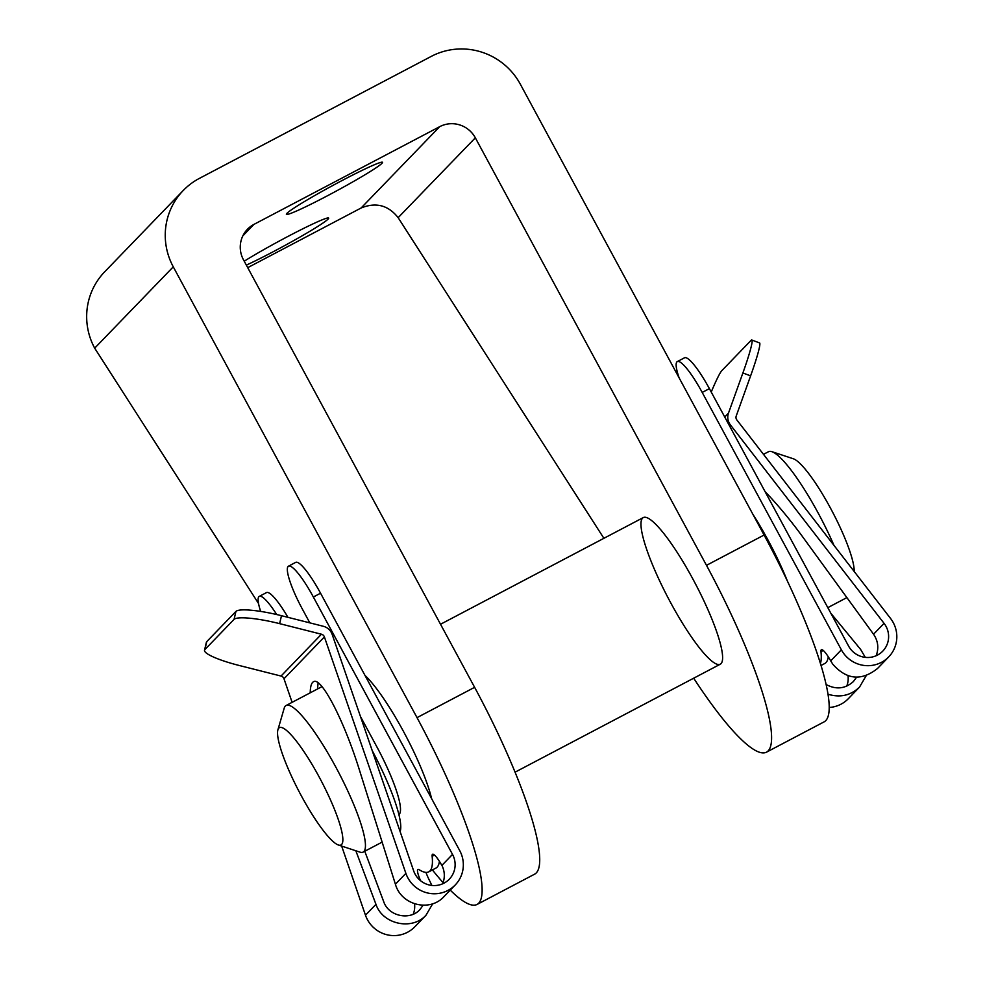 <?xml version="1.0" encoding="UTF-8"?>
<svg xmlns="http://www.w3.org/2000/svg" width="984" height="984" viewBox="0 0 984 984"><rect width="100%" height="100%" fill="white"/><g stroke="black" fill="none" stroke-linecap="round" stroke-linejoin="round"><path stroke-width="1.48" d="M365.015 675.442A82.804 15.375 62.3 0 1 403.551 731.567A82.804 15.375 62.3 0 1 431.582 798.565M450.242 890.126A182.175 33.825 62.3 0 0 477.142 904.407A182.175 33.825 62.3 0 0 417.019 717.631L173.27 266.836A66.248 64.969 -136 0 1 183.245 190.49L104.661 271.83A66.248 64.969 -136 0 0 94.685 348.164L258.521 603.5M443.12 882.636A182.175 33.825 62.3 0 1 432.406 869.93M183.245 190.49A66.248 64.969 -136 0 1 199.432 178.362L431.299 56.371A66.248 64.969 -136 0 1 520.351 84.23L764.101 535.025A182.175 33.825 -117.7 0 1 824.223 721.801L766.61 752.108A182.175 33.825 62.3 0 1 693.683 678.197M693.019 579.269A82.804 15.375 62.3 0 1 720.349 664.175A82.804 15.375 62.3 0 1 668.185 598.051A82.804 15.375 62.3 0 1 643.241 517.609A82.804 15.375 62.3 0 1 693.019 579.269M247.71 267.66L361.116 207.993C375.937 201.966 388.274 205.189 398.151 217.673L603.893 538.309M361.116 207.993L439.713 126.665A26.494 25.99 -136 0 1 475.333 137.809L706.487 565.333A182.175 33.825 62.3 0 1 766.61 752.108M246.344 265.127A54.649 3.284 151.6 0 0 273.171 251.756A54.649 3.284 151.6 0 0 328.656 218.091A54.649 3.284 151.6 0 0 296.651 231.917A54.649 3.284 151.6 0 0 244.229 261.203M327.057 195.976A54.649 3.284 151.6 0 0 382.542 162.323A54.649 3.284 151.6 0 0 332.912 185.422A54.649 3.284 151.6 0 0 286.393 214.303A54.649 3.284 151.6 0 0 327.057 195.976M439.713 126.665L253.921 224.401A26.494 25.99 -136 0 0 243.466 259.788L474.62 687.324A182.175 33.825 -117.7 0 1 534.742 874.099L477.142 904.407M787.163 580.486A82.804 15.375 -117.7 0 0 752.92 514.349M400.107 831.554A82.804 15.375 -117.7 0 0 372.198 750.583M322.076 686.697A82.804 15.375 -117.7 0 0 321.362 686.955L286.073 705.516A82.804 15.375 -117.7 0 0 284.204 708.185L277.882 729.894A66.248 12.3 -117.7 0 0 301.252 795.675A66.248 12.3 -117.7 0 0 338.459 845.022A66.248 12.3 -117.7 0 0 321.116 780.644A66.248 12.3 -117.7 0 0 277.882 729.894M338.459 845.022L359.923 852.119A82.804 15.375 -117.7 0 0 363.182 852.082A82.804 15.375 -117.7 0 0 338.238 771.64A82.804 15.375 -117.7 0 0 286.073 705.516M854.186 571.483A66.248 12.3 -117.7 0 0 830.508 508.174A66.248 12.3 -117.7 0 0 793.252 458.741L771.8 451.656A82.804 15.375 -117.7 0 0 768.529 451.693L763.486 454.35M827.802 607.645L845.637 598.26A82.804 15.375 -117.7 0 0 846.695 597.337M833.965 545.37A82.804 15.375 -117.7 0 0 771.8 451.656M413.243 914.222A21.525 21.119 44 0 0 414.547 903.865M341.657 846.08L365.47 915.194A29.815 29.237 44 0 0 414.817 926.793L426.011 915.206L432.677 903.779M283.982 678.763A4.145 4.059 44 0 0 281.043 676.057L239.21 665.479A41.402 6.974 13.2 0 1 204.524 650.203A41.402 6.974 13.2 0 1 204.881 649.575L234.069 619.366A41.402 6.974 13.2 0 1 279.628 623.647L321.461 634.225A4.145 4.059 44 0 1 324.4 636.931L283.982 678.763L292.113 702.342M309.825 622.872L302.125 608.629A41.402 7.688 -117.7 0 1 288.46 566.181A41.402 7.688 -117.7 0 1 313.355 597.005L452.517 854.395A21.525 21.119 44 0 1 449.282 879.204A21.525 21.119 44 0 1 413.649 870.84L332.161 634.397A12.423 12.177 44 0 0 323.33 626.279L281.498 615.701A41.402 6.974 -166.8 0 0 235.939 611.421L206.751 641.63A41.402 6.974 -166.8 0 0 206.394 642.257L204.524 650.203M324.4 636.931L405.888 873.374A29.815 29.237 44 0 0 455.235 884.96A29.815 29.237 44 0 0 459.725 850.606L320.55 593.217A41.402 7.688 -117.7 0 0 295.655 562.393L288.46 566.181M420.599 880.729A16.556 3.075 -117.7 0 1 417.942 869.426A16.556 3.075 -117.7 0 1 419.147 869.696A130.835 24.293 -117.7 0 0 428.753 871.849L435.949 868.06A130.835 24.293 -117.7 0 0 439.418 861.357M425.961 872.39A16.556 3.075 -117.7 0 0 429.959 881.406L431.619 884.96L430.943 885.317M287.943 617.337A41.402 7.688 -117.7 0 0 266.467 592.602L259.272 596.39A41.402 7.688 -117.7 0 0 260.674 611.421M398.914 814.555A66.248 12.3 -117.7 0 0 376.823 746.77L360.464 716.512M317.512 688.911L318.103 682.798M276.725 614.557A41.402 7.688 -117.7 0 0 259.272 596.39M428.753 871.849A130.835 24.293 -117.7 0 0 432.136 856.264A16.556 3.075 -117.7 0 1 432.566 854.284A16.556 3.075 -117.7 0 1 442.493 866.56M455.235 884.96L444.042 896.547C429.823 912.414 401.177 905.157 395.408 884.222L359.467 770.177C343.92 720.14 321.116 676.303 313.465 681.752C311.411 682.884 310.329 686.574 310.218 692.822M355.839 850.766L375.962 904.345C382.628 924.345 412.112 930.753 426.011 915.206M452.517 854.395L441.927 865.354C444.817 871.418 445.076 877.556 442.689 883.792M364.769 851.246L383.748 901.774C388.557 916.227 409.848 920.852 419.897 909.622L423.071 905.305M876.178 655.725C878.983 648.124 878.097 640.953 873.546 634.225L884.062 623.339L730.399 424.879A12.423 12.177 -136 0 1 728.48 413.12L742.883 372.973A41.402 3.272 110.6 0 0 751.801 340.009A41.402 3.272 110.6 0 0 751.013 340.427L721.826 370.636A41.402 3.272 110.6 0 0 711.235 392.05M884.062 623.339A21.525 21.119 -136 0 1 882.771 651.137A21.525 21.119 -136 0 1 848.565 646.033L709.39 388.643L702.195 392.432L841.369 649.821A29.815 29.237 -136 0 0 888.724 656.894A29.815 29.237 -136 0 0 890.52 618.407L736.844 419.947A4.145 4.059 -136 0 1 736.216 416.023L750.607 375.863A41.402 3.272 -69.4 0 0 759.537 342.912L751.801 340.009M828.147 694.274C840.213 697.877 850.656 695.491 859.499 687.139L848.306 698.726A29.815 29.237 -136 0 1 829.352 707.459M848.036 675.799A21.525 21.119 -136 0 1 846.732 686.156M888.724 656.894L877.531 668.48C861.48 681.223 846.56 679.796 832.784 664.2L830.705 660.854A16.556 3.075 62.3 0 0 821.406 649.711A16.556 3.075 62.3 0 0 820.976 651.691A130.835 24.293 62.3 0 1 820.496 663.29M679.132 377.893A41.402 7.688 62.3 0 1 677.299 361.595A41.402 7.688 62.3 0 1 702.195 392.432M677.299 361.595L684.507 357.807A41.402 7.688 62.3 0 1 709.39 388.643M828.27 656.783A130.835 24.293 62.3 0 1 824.801 663.487L821.148 665.418M859.499 687.139L866.166 675.725M865.305 657.361L860.582 649.379L830.84 613.253M826.277 684.606C836.228 689.821 845.268 688.812 853.386 681.555L856.56 677.238M765.023 491.533C777.766 504.829 790.336 519.97 802.747 536.957L873.546 634.225M94.685 348.164L173.27 266.836M398.151 217.673L475.333 137.809M242.827 235.889L253.921 224.401M417.019 717.631L474.62 687.324M706.487 565.333L764.101 535.025M279.628 623.647L281.498 615.701M313.355 597.005L320.55 593.217M321.461 634.225L281.043 676.057M405.888 873.374L395.408 884.222M375.962 904.345L365.47 915.194M434.436 855.059L432.136 856.264M234.069 619.366L235.939 611.421M204.881 649.575L206.751 641.63M750.607 375.863L742.883 372.973M724.728 417.007L728.48 413.12M830.705 660.854L841.369 649.821M729.488 425.814L730.399 424.879M820.976 651.691L823.276 650.473M643.241 517.609L440.524 624.262M720.349 664.175L515.149 772.132M382.136 842.12L363.182 852.082"/></g></svg>
